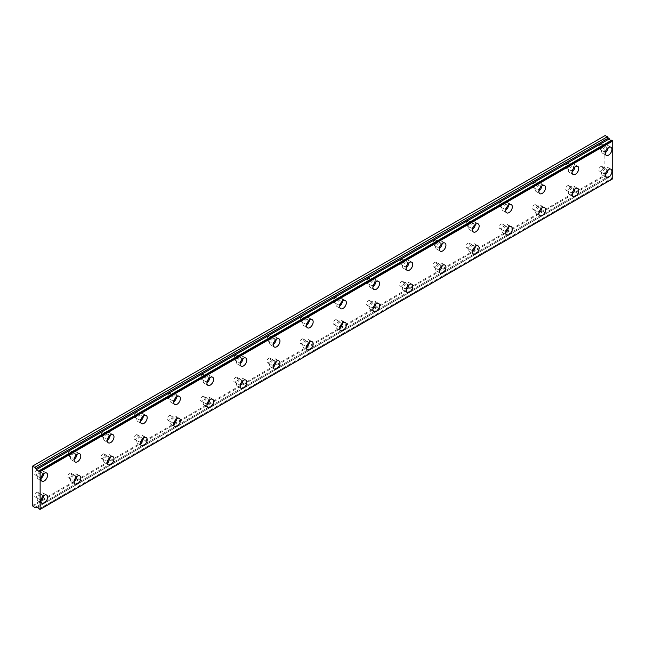 <?xml version="1.0" encoding="UTF-8"?>
<svg xmlns="http://www.w3.org/2000/svg" width="645" height="645" viewBox="0 0 645 645"><rect width="100%" height="100%" fill="white"/><g stroke="black" fill="none" stroke-linecap="round" stroke-linejoin="round"><path stroke-width="0.48" stroke-dasharray="3.23 2.42" d="M604.865 169.014A2.644 1.524 -60 0 1 606.187 168.885A2.644 1.524 -60 0 1 606.59 170.998A2.644 1.524 -60 0 1 604.865 173.328A2.644 1.524 -60 0 1 603.543 173.457A2.644 1.524 -60 0 1 603.139 171.336A2.644 1.524 -60 0 1 604.865 169.014M600.721 166.62A2.644 1.524 -60 0 1 602.035 166.483A2.644 1.524 -60 0 1 602.438 168.603A2.644 1.524 -60 0 1 600.721 170.925A2.644 1.524 -60 0 1 599.399 171.062A2.644 1.524 -60 0 1 598.995 168.942A2.644 1.524 -60 0 1 600.721 166.62M571.672 188.179A2.644 1.524 -60 0 1 572.994 188.05A2.644 1.524 -60 0 1 573.397 190.162A2.644 1.524 -60 0 1 571.672 192.492A2.644 1.524 -60 0 1 570.349 192.621A2.644 1.524 -60 0 1 569.946 190.501A2.644 1.524 -60 0 1 571.672 188.179M567.519 185.784A2.644 1.524 -60 0 1 568.842 185.647A2.644 1.524 -60 0 1 569.245 187.768A2.644 1.524 -60 0 1 567.519 190.098A2.644 1.524 -60 0 1 566.205 190.227A2.644 1.524 -60 0 1 565.794 188.106A2.644 1.524 -60 0 1 567.519 185.784M40.546 472.777A2.644 1.524 -60 0 1 41.869 472.648A2.644 1.524 -60 0 1 42.272 474.76A2.644 1.524 -60 0 1 40.546 477.09A2.644 1.524 -60 0 1 39.232 477.219A2.644 1.524 -60 0 1 38.821 475.107A2.644 1.524 -60 0 1 40.546 472.777M36.402 470.382A2.644 1.524 -60 0 1 37.716 470.253A2.644 1.524 -60 0 1 38.128 472.366A2.644 1.524 -60 0 1 36.402 474.696A2.644 1.524 -60 0 1 35.08 474.825A2.644 1.524 -60 0 1 34.677 472.712A2.644 1.524 -60 0 1 36.402 470.382M73.748 453.612A2.644 1.524 -60 0 1 75.062 453.483A2.644 1.524 -60 0 1 75.465 455.596A2.644 1.524 -60 0 1 73.748 457.926A2.644 1.524 -60 0 1 72.425 458.055A2.644 1.524 -60 0 1 72.022 455.942A2.644 1.524 -60 0 1 73.748 453.612M69.596 451.218A2.644 1.524 -60 0 1 70.918 451.089A2.644 1.524 -60 0 1 71.321 453.201A2.644 1.524 -60 0 1 69.596 455.531A2.644 1.524 -60 0 1 68.273 455.66A2.644 1.524 -60 0 1 67.87 453.548A2.644 1.524 -60 0 1 69.596 451.218M106.941 434.448A2.644 1.524 -60 0 1 108.263 434.319A2.644 1.524 -60 0 1 108.666 436.431A2.644 1.524 -60 0 1 106.941 438.761A2.644 1.524 -60 0 1 105.619 438.89A2.644 1.524 -60 0 1 105.216 436.778A2.644 1.524 -60 0 1 106.941 434.448M102.789 432.053A2.644 1.524 -60 0 1 104.111 431.924A2.644 1.524 -60 0 1 104.514 434.037A2.644 1.524 -60 0 1 102.789 436.367A2.644 1.524 -60 0 1 101.467 436.496A2.644 1.524 -60 0 1 101.063 434.375A2.644 1.524 -60 0 1 102.789 432.053M140.134 415.283A2.644 1.524 -60 0 1 141.457 415.154A2.644 1.524 -60 0 1 141.86 417.267A2.644 1.524 -60 0 1 140.134 419.597A2.644 1.524 -60 0 1 138.812 419.726A2.644 1.524 -60 0 1 138.409 417.613A2.644 1.524 -60 0 1 140.134 415.283M135.982 412.889A2.644 1.524 -60 0 1 137.304 412.76A2.644 1.524 -60 0 1 137.708 414.872A2.644 1.524 -60 0 1 135.982 417.202A2.644 1.524 -60 0 1 134.668 417.331A2.644 1.524 -60 0 1 134.257 415.211A2.644 1.524 -60 0 1 135.982 412.889M173.328 396.119A2.644 1.524 -60 0 1 174.65 395.99A2.644 1.524 -60 0 1 175.053 398.102A2.644 1.524 -60 0 1 173.328 400.432A2.644 1.524 -60 0 1 172.005 400.561A2.644 1.524 -60 0 1 171.602 398.441A2.644 1.524 -60 0 1 173.328 396.119M169.184 393.724A2.644 1.524 -60 0 1 170.498 393.595A2.644 1.524 -60 0 1 170.909 395.708A2.644 1.524 -60 0 1 169.184 398.038A2.644 1.524 -60 0 1 167.861 398.167A2.644 1.524 -60 0 1 167.458 396.046A2.644 1.524 -60 0 1 169.184 393.724M206.521 376.954A2.644 1.524 -60 0 1 207.843 376.825A2.644 1.524 -60 0 1 208.246 378.938A2.644 1.524 -60 0 1 206.521 381.268A2.644 1.524 -60 0 1 205.207 381.397A2.644 1.524 -60 0 1 204.796 379.276A2.644 1.524 -60 0 1 206.521 376.954M202.377 374.56A2.644 1.524 -60 0 1 203.699 374.423A2.644 1.524 -60 0 1 204.102 376.543A2.644 1.524 -60 0 1 202.377 378.873A2.644 1.524 -60 0 1 201.055 379.002A2.644 1.524 -60 0 1 200.651 376.882A2.644 1.524 -60 0 1 202.377 374.56M239.722 357.79A2.644 1.524 -60 0 1 241.036 357.661A2.644 1.524 -60 0 1 241.448 359.773A2.644 1.524 -60 0 1 239.722 362.103A2.644 1.524 -60 0 1 238.4 362.232A2.644 1.524 -60 0 1 237.997 360.112A2.644 1.524 -60 0 1 239.722 357.79M235.57 355.395A2.644 1.524 -60 0 1 236.892 355.258A2.644 1.524 -60 0 1 237.296 357.378A2.644 1.524 -60 0 1 235.57 359.7A2.644 1.524 -60 0 1 234.248 359.837A2.644 1.524 -60 0 1 233.845 357.717A2.644 1.524 -60 0 1 235.57 355.395M272.916 338.625A2.644 1.524 -60 0 1 274.238 338.488A2.644 1.524 -60 0 1 274.641 340.608A2.644 1.524 -60 0 1 272.916 342.938A2.644 1.524 -60 0 1 271.593 343.067A2.644 1.524 -60 0 1 271.19 340.947A2.644 1.524 -60 0 1 272.916 338.625M268.763 336.23A2.644 1.524 -60 0 1 270.086 336.093A2.644 1.524 -60 0 1 270.489 338.214A2.644 1.524 -60 0 1 268.763 340.536A2.644 1.524 -60 0 1 267.441 340.673A2.644 1.524 -60 0 1 267.038 338.552A2.644 1.524 -60 0 1 268.763 336.23M306.109 319.46A2.644 1.524 -60 0 1 307.431 319.323A2.644 1.524 -60 0 1 307.834 321.444A2.644 1.524 -60 0 1 306.109 323.766A2.644 1.524 -60 0 1 304.787 323.903A2.644 1.524 -60 0 1 304.384 321.782A2.644 1.524 -60 0 1 306.109 319.46M301.957 317.058A2.644 1.524 -60 0 1 303.279 316.929A2.644 1.524 -60 0 1 303.682 319.049A2.644 1.524 -60 0 1 301.957 321.371A2.644 1.524 -60 0 1 300.643 321.508A2.644 1.524 -60 0 1 300.239 319.388A2.644 1.524 -60 0 1 301.957 317.058M339.302 300.296A2.644 1.524 -60 0 1 340.625 300.159A2.644 1.524 -60 0 1 341.028 302.279A2.644 1.524 -60 0 1 339.302 304.601A2.644 1.524 -60 0 1 337.988 304.738A2.644 1.524 -60 0 1 337.577 302.618A2.644 1.524 -60 0 1 339.302 300.296M335.158 297.893A2.644 1.524 -60 0 1 336.472 297.764A2.644 1.524 -60 0 1 336.883 299.885A2.644 1.524 -60 0 1 335.158 302.207A2.644 1.524 -60 0 1 333.836 302.336A2.644 1.524 -60 0 1 333.433 300.223A2.644 1.524 -60 0 1 335.158 297.893M372.504 281.131A2.644 1.524 -60 0 1 373.818 280.994A2.644 1.524 -60 0 1 374.229 283.115A2.644 1.524 -60 0 1 372.504 285.437A2.644 1.524 -60 0 1 371.181 285.574A2.644 1.524 -60 0 1 370.778 283.453A2.644 1.524 -60 0 1 372.504 281.131M368.351 278.729A2.644 1.524 -60 0 1 369.674 278.6A2.644 1.524 -60 0 1 370.077 280.72A2.644 1.524 -60 0 1 368.351 283.042A2.644 1.524 -60 0 1 367.029 283.171A2.644 1.524 -60 0 1 366.626 281.059A2.644 1.524 -60 0 1 368.351 278.729M405.697 261.959A2.644 1.524 -60 0 1 407.019 261.83A2.644 1.524 -60 0 1 407.422 263.95A2.644 1.524 -60 0 1 405.697 266.272A2.644 1.524 -60 0 1 404.375 266.409A2.644 1.524 -60 0 1 403.972 264.289A2.644 1.524 -60 0 1 405.697 261.959M401.545 259.564A2.644 1.524 -60 0 1 402.867 259.435A2.644 1.524 -60 0 1 403.27 261.556A2.644 1.524 -60 0 1 401.545 263.878A2.644 1.524 -60 0 1 400.222 264.007A2.644 1.524 -60 0 1 399.819 261.894A2.644 1.524 -60 0 1 401.545 259.564M438.89 242.794A2.644 1.524 -60 0 1 440.213 242.665A2.644 1.524 -60 0 1 440.616 244.786A2.644 1.524 -60 0 1 438.89 247.108A2.644 1.524 -60 0 1 437.568 247.237A2.644 1.524 -60 0 1 437.165 245.124A2.644 1.524 -60 0 1 438.89 242.794M434.738 240.4A2.644 1.524 -60 0 1 436.06 240.271A2.644 1.524 -60 0 1 436.463 242.383A2.644 1.524 -60 0 1 434.738 244.713A2.644 1.524 -60 0 1 433.424 244.842A2.644 1.524 -60 0 1 433.013 242.73A2.644 1.524 -60 0 1 434.738 240.4M472.084 223.63A2.644 1.524 -60 0 1 473.406 223.501A2.644 1.524 -60 0 1 473.809 225.621A2.644 1.524 -60 0 1 472.084 227.943A2.644 1.524 -60 0 1 470.761 228.072A2.644 1.524 -60 0 1 470.358 225.96A2.644 1.524 -60 0 1 472.084 223.63M467.939 221.235A2.644 1.524 -60 0 1 469.254 221.106A2.644 1.524 -60 0 1 469.665 223.218A2.644 1.524 -60 0 1 467.939 225.548A2.644 1.524 -60 0 1 466.617 225.677A2.644 1.524 -60 0 1 466.214 223.565A2.644 1.524 -60 0 1 467.939 221.235M505.277 204.465A2.644 1.524 -60 0 1 506.599 204.336A2.644 1.524 -60 0 1 507.002 206.448A2.644 1.524 -60 0 1 505.277 208.778A2.644 1.524 -60 0 1 503.963 208.907A2.644 1.524 -60 0 1 503.56 206.795A2.644 1.524 -60 0 1 505.277 204.465M501.133 202.07A2.644 1.524 -60 0 1 502.455 201.941A2.644 1.524 -60 0 1 502.858 204.054A2.644 1.524 -60 0 1 501.133 206.384A2.644 1.524 -60 0 1 499.81 206.513A2.644 1.524 -60 0 1 499.407 204.401A2.644 1.524 -60 0 1 501.133 202.07M538.478 185.3A2.644 1.524 -60 0 1 539.792 185.171A2.644 1.524 -60 0 1 540.204 187.284A2.644 1.524 -60 0 1 538.478 189.614A2.644 1.524 -60 0 1 537.156 189.743A2.644 1.524 -60 0 1 536.753 187.631A2.644 1.524 -60 0 1 538.478 185.3M534.326 182.906A2.644 1.524 -60 0 1 535.648 182.777A2.644 1.524 -60 0 1 536.051 184.889A2.644 1.524 -60 0 1 534.326 187.219A2.644 1.524 -60 0 1 533.004 187.348A2.644 1.524 -60 0 1 532.601 185.236A2.644 1.524 -60 0 1 534.326 182.906M571.672 166.136A2.644 1.524 -60 0 1 572.994 166.007A2.644 1.524 -60 0 1 573.397 168.119A2.644 1.524 -60 0 1 571.672 170.449A2.644 1.524 -60 0 1 570.349 170.578A2.644 1.524 -60 0 1 569.946 168.466A2.644 1.524 -60 0 1 571.672 166.136M567.519 163.741A2.644 1.524 -60 0 1 568.842 163.612A2.644 1.524 -60 0 1 569.245 165.725A2.644 1.524 -60 0 1 567.519 168.055A2.644 1.524 -60 0 1 566.205 168.184A2.644 1.524 -60 0 1 565.794 166.071A2.644 1.524 -60 0 1 567.519 163.741M604.865 146.971A2.644 1.524 -60 0 1 606.187 146.842A2.644 1.524 -60 0 1 606.59 148.955A2.644 1.524 -60 0 1 604.865 151.285A2.644 1.524 -60 0 1 603.543 151.414A2.644 1.524 -60 0 1 603.139 149.301A2.644 1.524 -60 0 1 604.865 146.971M600.721 144.577A2.644 1.524 -60 0 1 602.035 144.448A2.644 1.524 -60 0 1 602.438 146.56A2.644 1.524 -60 0 1 600.721 148.89A2.644 1.524 -60 0 1 599.399 149.019A2.644 1.524 -60 0 1 598.995 146.907A2.644 1.524 -60 0 1 600.721 144.577M40.546 494.82A2.644 1.524 -60 0 1 41.869 494.691A2.644 1.524 -60 0 1 42.272 496.803A2.644 1.524 -60 0 1 40.546 499.133A2.644 1.524 -60 0 1 39.232 499.262A2.644 1.524 -60 0 1 38.821 497.142A2.644 1.524 -60 0 1 40.546 494.82M36.402 492.425A2.644 1.524 -60 0 1 37.716 492.288A2.644 1.524 -60 0 1 38.128 494.409A2.644 1.524 -60 0 1 36.402 496.731A2.644 1.524 -60 0 1 35.08 496.868A2.644 1.524 -60 0 1 34.677 494.747A2.644 1.524 -60 0 1 36.402 492.425M73.748 475.655A2.644 1.524 -60 0 1 75.062 475.518A2.644 1.524 -60 0 1 75.465 477.639A2.644 1.524 -60 0 1 73.748 479.969A2.644 1.524 -60 0 1 72.425 480.098A2.644 1.524 -60 0 1 72.022 477.977A2.644 1.524 -60 0 1 73.748 475.655M69.596 473.261A2.644 1.524 -60 0 1 70.918 473.124A2.644 1.524 -60 0 1 71.321 475.244A2.644 1.524 -60 0 1 69.596 477.566A2.644 1.524 -60 0 1 68.273 477.703A2.644 1.524 -60 0 1 67.87 475.583A2.644 1.524 -60 0 1 69.596 473.261M106.941 456.491A2.644 1.524 -60 0 1 108.263 456.354A2.644 1.524 -60 0 1 108.666 458.474A2.644 1.524 -60 0 1 106.941 460.796A2.644 1.524 -60 0 1 105.619 460.933A2.644 1.524 -60 0 1 105.216 458.813A2.644 1.524 -60 0 1 106.941 456.491M102.789 454.088A2.644 1.524 -60 0 1 104.111 453.959A2.644 1.524 -60 0 1 104.514 456.079A2.644 1.524 -60 0 1 102.789 458.401A2.644 1.524 -60 0 1 101.467 458.539A2.644 1.524 -60 0 1 101.063 456.418A2.644 1.524 -60 0 1 102.789 454.088M140.134 437.326A2.644 1.524 -60 0 1 141.457 437.189A2.644 1.524 -60 0 1 141.86 439.31A2.644 1.524 -60 0 1 140.134 441.632A2.644 1.524 -60 0 1 138.812 441.769A2.644 1.524 -60 0 1 138.409 439.648A2.644 1.524 -60 0 1 140.134 437.326M135.982 434.924A2.644 1.524 -60 0 1 137.304 434.794A2.644 1.524 -60 0 1 137.708 436.915A2.644 1.524 -60 0 1 135.982 439.237A2.644 1.524 -60 0 1 134.668 439.374A2.644 1.524 -60 0 1 134.257 437.254A2.644 1.524 -60 0 1 135.982 434.924M173.328 418.162A2.644 1.524 -60 0 1 174.65 418.025A2.644 1.524 -60 0 1 175.053 420.145A2.644 1.524 -60 0 1 173.328 422.467A2.644 1.524 -60 0 1 172.005 422.604A2.644 1.524 -60 0 1 171.602 420.484A2.644 1.524 -60 0 1 173.328 418.162M169.184 415.759A2.644 1.524 -60 0 1 170.498 415.63A2.644 1.524 -60 0 1 170.909 417.75A2.644 1.524 -60 0 1 169.184 420.072A2.644 1.524 -60 0 1 167.861 420.201A2.644 1.524 -60 0 1 167.458 418.089A2.644 1.524 -60 0 1 169.184 415.759M206.521 398.989A2.644 1.524 -60 0 1 207.843 398.86A2.644 1.524 -60 0 1 208.246 400.98A2.644 1.524 -60 0 1 206.521 403.302A2.644 1.524 -60 0 1 205.207 403.439A2.644 1.524 -60 0 1 204.796 401.319A2.644 1.524 -60 0 1 206.521 398.989M202.377 396.594A2.644 1.524 -60 0 1 203.699 396.465A2.644 1.524 -60 0 1 204.102 398.586A2.644 1.524 -60 0 1 202.377 400.908A2.644 1.524 -60 0 1 201.055 401.037A2.644 1.524 -60 0 1 200.651 398.924A2.644 1.524 -60 0 1 202.377 396.594M239.722 379.824A2.644 1.524 -60 0 1 241.036 379.695A2.644 1.524 -60 0 1 241.448 381.816A2.644 1.524 -60 0 1 239.722 384.138A2.644 1.524 -60 0 1 238.4 384.267A2.644 1.524 -60 0 1 237.997 382.154A2.644 1.524 -60 0 1 239.722 379.824M235.57 377.43A2.644 1.524 -60 0 1 236.892 377.301A2.644 1.524 -60 0 1 237.296 379.413A2.644 1.524 -60 0 1 235.57 381.743A2.644 1.524 -60 0 1 234.248 381.872A2.644 1.524 -60 0 1 233.845 379.76A2.644 1.524 -60 0 1 235.57 377.43M272.916 360.66A2.644 1.524 -60 0 1 274.238 360.531A2.644 1.524 -60 0 1 274.641 362.651A2.644 1.524 -60 0 1 272.916 364.973A2.644 1.524 -60 0 1 271.593 365.102A2.644 1.524 -60 0 1 271.19 362.99A2.644 1.524 -60 0 1 272.916 360.66M268.763 358.265A2.644 1.524 -60 0 1 270.086 358.136A2.644 1.524 -60 0 1 270.489 360.249A2.644 1.524 -60 0 1 268.763 362.579A2.644 1.524 -60 0 1 267.441 362.708A2.644 1.524 -60 0 1 267.038 360.595A2.644 1.524 -60 0 1 268.763 358.265M306.109 341.495A2.644 1.524 -60 0 1 307.431 341.366A2.644 1.524 -60 0 1 307.834 343.487A2.644 1.524 -60 0 1 306.109 345.809A2.644 1.524 -60 0 1 304.787 345.938A2.644 1.524 -60 0 1 304.384 343.825A2.644 1.524 -60 0 1 306.109 341.495M301.957 339.101A2.644 1.524 -60 0 1 303.279 338.972A2.644 1.524 -60 0 1 303.682 341.084A2.644 1.524 -60 0 1 301.957 343.414A2.644 1.524 -60 0 1 300.643 343.543A2.644 1.524 -60 0 1 300.239 341.431A2.644 1.524 -60 0 1 301.957 339.101M339.302 322.331A2.644 1.524 -60 0 1 340.625 322.202A2.644 1.524 -60 0 1 341.028 324.314A2.644 1.524 -60 0 1 339.302 326.644A2.644 1.524 -60 0 1 337.988 326.773A2.644 1.524 -60 0 1 337.577 324.661A2.644 1.524 -60 0 1 339.302 322.331M335.158 319.936A2.644 1.524 -60 0 1 336.472 319.807A2.644 1.524 -60 0 1 336.883 321.919A2.644 1.524 -60 0 1 335.158 324.25A2.644 1.524 -60 0 1 333.836 324.379A2.644 1.524 -60 0 1 333.433 322.266A2.644 1.524 -60 0 1 335.158 319.936M372.504 303.166A2.644 1.524 -60 0 1 373.818 303.037A2.644 1.524 -60 0 1 374.229 305.15A2.644 1.524 -60 0 1 372.504 307.48A2.644 1.524 -60 0 1 371.181 307.609A2.644 1.524 -60 0 1 370.778 305.496A2.644 1.524 -60 0 1 372.504 303.166M368.351 300.772A2.644 1.524 -60 0 1 369.674 300.643A2.644 1.524 -60 0 1 370.077 302.755A2.644 1.524 -60 0 1 368.351 305.085A2.644 1.524 -60 0 1 367.029 305.214A2.644 1.524 -60 0 1 366.626 303.102A2.644 1.524 -60 0 1 368.351 300.772M405.697 284.002A2.644 1.524 -60 0 1 407.019 283.873A2.644 1.524 -60 0 1 407.422 285.985A2.644 1.524 -60 0 1 405.697 288.315A2.644 1.524 -60 0 1 404.375 288.444A2.644 1.524 -60 0 1 403.972 286.332A2.644 1.524 -60 0 1 405.697 284.002M401.545 281.607A2.644 1.524 -60 0 1 402.867 281.478A2.644 1.524 -60 0 1 403.27 283.59A2.644 1.524 -60 0 1 401.545 285.92A2.644 1.524 -60 0 1 400.222 286.049A2.644 1.524 -60 0 1 399.819 283.937A2.644 1.524 -60 0 1 401.545 281.607M438.89 264.837A2.644 1.524 -60 0 1 440.213 264.708A2.644 1.524 -60 0 1 440.616 266.82A2.644 1.524 -60 0 1 438.89 269.15A2.644 1.524 -60 0 1 437.568 269.279A2.644 1.524 -60 0 1 437.165 267.167A2.644 1.524 -60 0 1 438.89 264.837M434.738 262.442A2.644 1.524 -60 0 1 436.06 262.313A2.644 1.524 -60 0 1 436.463 264.426A2.644 1.524 -60 0 1 434.738 266.756A2.644 1.524 -60 0 1 433.424 266.885A2.644 1.524 -60 0 1 433.013 264.772A2.644 1.524 -60 0 1 434.738 262.442M472.084 245.672A2.644 1.524 -60 0 1 473.406 245.543A2.644 1.524 -60 0 1 473.809 247.656A2.644 1.524 -60 0 1 472.084 249.986A2.644 1.524 -60 0 1 470.761 250.115A2.644 1.524 -60 0 1 470.358 248.003A2.644 1.524 -60 0 1 472.084 245.672M467.939 243.278A2.644 1.524 -60 0 1 469.254 243.149A2.644 1.524 -60 0 1 469.665 245.261A2.644 1.524 -60 0 1 467.939 247.591A2.644 1.524 -60 0 1 466.617 247.72A2.644 1.524 -60 0 1 466.214 245.6A2.644 1.524 -60 0 1 467.939 243.278M505.277 226.508A2.644 1.524 -60 0 1 506.599 226.379A2.644 1.524 -60 0 1 507.002 228.491A2.644 1.524 -60 0 1 505.277 230.821A2.644 1.524 -60 0 1 503.963 230.95A2.644 1.524 -60 0 1 503.56 228.838A2.644 1.524 -60 0 1 505.277 226.508M501.133 224.113A2.644 1.524 -60 0 1 502.455 223.984A2.644 1.524 -60 0 1 502.858 226.097A2.644 1.524 -60 0 1 501.133 228.427A2.644 1.524 -60 0 1 499.81 228.556A2.644 1.524 -60 0 1 499.407 226.435A2.644 1.524 -60 0 1 501.133 224.113M538.478 207.343A2.644 1.524 -60 0 1 539.792 207.214A2.644 1.524 -60 0 1 540.204 209.327A2.644 1.524 -60 0 1 538.478 211.657A2.644 1.524 -60 0 1 537.156 211.786A2.644 1.524 -60 0 1 536.753 209.665A2.644 1.524 -60 0 1 538.478 207.343M534.326 204.949A2.644 1.524 -60 0 1 535.648 204.82A2.644 1.524 -60 0 1 536.051 206.932A2.644 1.524 -60 0 1 534.326 209.262A2.644 1.524 -60 0 1 533.004 209.391A2.644 1.524 -60 0 1 532.601 207.271A2.644 1.524 -60 0 1 534.326 204.949M611.67 140.191A1.879 1.08 60 0 1 611.452 140.408A1.879 1.08 60 0 1 611.138 140.489M32.25 505.599L604.865 175.005A4.692 2.709 120 0 0 605.308 174.706M608.154 169.78A4.692 2.709 120 0 0 607.211 167.103A4.692 2.709 120 0 0 604.865 167.337A4.692 2.709 120 0 0 601.801 171.473A4.692 2.709 120 0 0 602.519 175.23A4.692 2.709 120 0 0 604.865 175.005L604.865 135.716L32.25 466.311M574.961 188.945A4.692 2.709 120 0 0 574.018 186.268A4.692 2.709 120 0 0 571.672 186.502A4.692 2.709 120 0 0 568.608 190.638A4.692 2.709 120 0 0 569.325 194.395A4.692 2.709 120 0 0 571.672 194.169A4.692 2.709 120 0 0 572.115 193.871M43.836 473.551A4.692 2.709 120 0 0 42.893 470.866A4.692 2.709 120 0 0 40.546 471.1A4.692 2.709 120 0 0 37.483 475.236A4.692 2.709 120 0 0 38.2 479.001A4.692 2.709 120 0 0 40.546 478.767A4.692 2.709 120 0 0 40.99 478.477M77.037 454.386A4.692 2.709 120 0 0 76.094 451.702A4.692 2.709 120 0 0 73.748 451.935A4.692 2.709 120 0 0 70.676 456.071A4.692 2.709 120 0 0 71.393 459.837A4.692 2.709 120 0 0 73.748 459.603A4.692 2.709 120 0 0 74.191 459.313M110.231 435.222A4.692 2.709 120 0 0 109.287 432.537A4.692 2.709 120 0 0 106.941 432.771A4.692 2.709 120 0 0 103.869 436.907A4.692 2.709 120 0 0 104.595 440.672A4.692 2.709 120 0 0 106.941 440.438A4.692 2.709 120 0 0 107.384 440.148M143.424 416.049A4.692 2.709 120 0 0 142.481 413.372A4.692 2.709 120 0 0 140.134 413.606A4.692 2.709 120 0 0 137.071 417.742A4.692 2.709 120 0 0 137.788 421.507A4.692 2.709 120 0 0 140.134 421.274A4.692 2.709 120 0 0 140.578 420.983M176.617 396.885A4.692 2.709 120 0 0 175.674 394.208A4.692 2.709 120 0 0 173.328 394.442A4.692 2.709 120 0 0 170.264 398.578A4.692 2.709 120 0 0 170.981 402.343A4.692 2.709 120 0 0 173.328 402.109A4.692 2.709 120 0 0 173.771 401.819M209.81 377.72A4.692 2.709 120 0 0 208.875 375.043A4.692 2.709 120 0 0 206.521 375.277A4.692 2.709 120 0 0 203.457 379.413A4.692 2.709 120 0 0 204.175 383.17A4.692 2.709 120 0 0 206.521 382.945A4.692 2.709 120 0 0 206.972 382.646M243.012 358.556A4.692 2.709 120 0 0 242.069 355.879A4.692 2.709 120 0 0 239.722 356.113A4.692 2.709 120 0 0 236.65 360.249A4.692 2.709 120 0 0 237.376 364.006A4.692 2.709 120 0 0 239.722 363.78A4.692 2.709 120 0 0 240.166 363.482M276.205 339.391A4.692 2.709 120 0 0 275.262 336.714A4.692 2.709 120 0 0 272.916 336.948A4.692 2.709 120 0 0 269.852 341.084A4.692 2.709 120 0 0 270.569 344.841A4.692 2.709 120 0 0 272.916 344.615A4.692 2.709 120 0 0 273.359 344.317M309.398 320.226A4.692 2.709 120 0 0 308.455 317.55A4.692 2.709 120 0 0 306.109 317.783A4.692 2.709 120 0 0 303.045 321.919A4.692 2.709 120 0 0 303.763 325.677A4.692 2.709 120 0 0 306.109 325.443A4.692 2.709 120 0 0 306.552 325.153M342.592 301.062A4.692 2.709 120 0 0 341.648 298.385A4.692 2.709 120 0 0 339.302 298.619A4.692 2.709 120 0 0 336.239 302.755A4.692 2.709 120 0 0 336.956 306.512A4.692 2.709 120 0 0 339.302 306.278A4.692 2.709 120 0 0 339.754 305.988M375.793 281.897A4.692 2.709 120 0 0 374.85 279.221A4.692 2.709 120 0 0 372.504 279.454A4.692 2.709 120 0 0 369.432 283.59A4.692 2.709 120 0 0 370.149 287.347A4.692 2.709 120 0 0 372.504 287.114A4.692 2.709 120 0 0 372.947 286.823M408.986 262.733A4.692 2.709 120 0 0 408.043 260.056A4.692 2.709 120 0 0 405.697 260.282A4.692 2.709 120 0 0 402.625 264.426A4.692 2.709 120 0 0 403.351 268.183A4.692 2.709 120 0 0 405.697 267.949A4.692 2.709 120 0 0 406.14 267.659M442.18 243.568A4.692 2.709 120 0 0 441.236 240.891A4.692 2.709 120 0 0 438.89 241.117A4.692 2.709 120 0 0 435.826 245.253A4.692 2.709 120 0 0 436.544 249.018A4.692 2.709 120 0 0 438.89 248.785A4.692 2.709 120 0 0 439.334 248.494M475.373 224.404A4.692 2.709 120 0 0 474.43 221.719A4.692 2.709 120 0 0 472.084 221.953A4.692 2.709 120 0 0 469.02 226.089A4.692 2.709 120 0 0 469.737 229.854A4.692 2.709 120 0 0 472.084 229.62A4.692 2.709 120 0 0 472.527 229.33M508.566 205.239A4.692 2.709 120 0 0 507.631 202.554A4.692 2.709 120 0 0 505.277 202.788A4.692 2.709 120 0 0 502.213 206.924A4.692 2.709 120 0 0 502.931 210.689A4.692 2.709 120 0 0 505.277 210.455A4.692 2.709 120 0 0 505.728 210.165M541.768 186.074A4.692 2.709 120 0 0 540.824 183.39A4.692 2.709 120 0 0 538.478 183.623A4.692 2.709 120 0 0 535.406 187.76A4.692 2.709 120 0 0 536.132 191.525A4.692 2.709 120 0 0 538.478 191.291A4.692 2.709 120 0 0 538.922 191.001M574.961 166.91A4.692 2.709 120 0 0 574.018 164.225A4.692 2.709 120 0 0 571.672 164.459A4.692 2.709 120 0 0 568.608 168.595A4.692 2.709 120 0 0 569.325 172.36A4.692 2.709 120 0 0 571.672 172.126A4.692 2.709 120 0 0 572.115 171.836M608.154 147.745A4.692 2.709 120 0 0 607.211 145.06A4.692 2.709 120 0 0 604.865 145.294A4.692 2.709 120 0 0 601.801 149.43A4.692 2.709 120 0 0 602.519 153.196A4.692 2.709 120 0 0 604.865 152.962A4.692 2.709 120 0 0 605.308 152.672M43.836 495.586A4.692 2.709 120 0 0 42.893 492.909A4.692 2.709 120 0 0 40.546 493.143A4.692 2.709 120 0 0 37.483 497.279A4.692 2.709 120 0 0 38.2 501.036A4.692 2.709 120 0 0 40.546 500.81A4.692 2.709 120 0 0 40.99 500.512M77.037 476.421A4.692 2.709 120 0 0 76.094 473.744A4.692 2.709 120 0 0 73.748 473.978A4.692 2.709 120 0 0 70.676 478.114A4.692 2.709 120 0 0 71.393 481.871A4.692 2.709 120 0 0 73.748 481.646A4.692 2.709 120 0 0 74.191 481.347M110.231 457.257A4.692 2.709 120 0 0 109.287 454.58A4.692 2.709 120 0 0 106.941 454.814A4.692 2.709 120 0 0 103.869 458.95A4.692 2.709 120 0 0 104.595 462.707A4.692 2.709 120 0 0 106.941 462.473A4.692 2.709 120 0 0 107.384 462.183M143.424 438.092A4.692 2.709 120 0 0 142.481 435.415A4.692 2.709 120 0 0 140.134 435.649A4.692 2.709 120 0 0 137.071 439.785A4.692 2.709 120 0 0 137.788 443.542A4.692 2.709 120 0 0 140.134 443.309A4.692 2.709 120 0 0 140.578 443.018M176.617 418.928A4.692 2.709 120 0 0 175.674 416.251A4.692 2.709 120 0 0 173.328 416.485A4.692 2.709 120 0 0 170.264 420.621A4.692 2.709 120 0 0 170.981 424.378A4.692 2.709 120 0 0 173.328 424.144A4.692 2.709 120 0 0 173.771 423.854M209.81 399.763A4.692 2.709 120 0 0 208.875 397.086A4.692 2.709 120 0 0 206.521 397.312A4.692 2.709 120 0 0 203.457 401.456A4.692 2.709 120 0 0 204.175 405.213A4.692 2.709 120 0 0 206.521 404.979A4.692 2.709 120 0 0 206.972 404.689M243.012 380.598A4.692 2.709 120 0 0 242.069 377.922A4.692 2.709 120 0 0 239.722 378.147A4.692 2.709 120 0 0 236.65 382.283A4.692 2.709 120 0 0 237.376 386.049A4.692 2.709 120 0 0 239.722 385.815A4.692 2.709 120 0 0 240.166 385.525M276.205 361.434A4.692 2.709 120 0 0 275.262 358.757A4.692 2.709 120 0 0 272.916 358.983A4.692 2.709 120 0 0 269.852 363.119A4.692 2.709 120 0 0 270.569 366.884A4.692 2.709 120 0 0 272.916 366.65A4.692 2.709 120 0 0 273.359 366.36M309.398 342.269A4.692 2.709 120 0 0 308.455 339.584A4.692 2.709 120 0 0 306.109 339.818A4.692 2.709 120 0 0 303.045 343.954A4.692 2.709 120 0 0 303.763 347.719A4.692 2.709 120 0 0 306.109 347.486A4.692 2.709 120 0 0 306.552 347.195M342.592 323.105A4.692 2.709 120 0 0 341.648 320.42A4.692 2.709 120 0 0 339.302 320.654A4.692 2.709 120 0 0 336.239 324.79A4.692 2.709 120 0 0 336.956 328.555A4.692 2.709 120 0 0 339.302 328.321A4.692 2.709 120 0 0 339.754 328.031M375.793 303.94A4.692 2.709 120 0 0 374.85 301.255A4.692 2.709 120 0 0 372.504 301.489A4.692 2.709 120 0 0 369.432 305.625A4.692 2.709 120 0 0 370.149 309.39A4.692 2.709 120 0 0 372.504 309.157A4.692 2.709 120 0 0 372.947 308.866M408.986 284.776A4.692 2.709 120 0 0 408.043 282.091A4.692 2.709 120 0 0 405.697 282.325A4.692 2.709 120 0 0 402.625 286.461A4.692 2.709 120 0 0 403.351 290.226A4.692 2.709 120 0 0 405.697 289.992A4.692 2.709 120 0 0 406.14 289.702M442.18 265.611A4.692 2.709 120 0 0 441.236 262.926A4.692 2.709 120 0 0 438.89 263.16A4.692 2.709 120 0 0 435.826 267.296A4.692 2.709 120 0 0 436.544 271.061A4.692 2.709 120 0 0 438.89 270.827A4.692 2.709 120 0 0 439.334 270.537M475.373 246.446A4.692 2.709 120 0 0 474.43 243.762A4.692 2.709 120 0 0 472.084 243.995A4.692 2.709 120 0 0 469.02 248.131A4.692 2.709 120 0 0 469.737 251.897A4.692 2.709 120 0 0 472.084 251.663A4.692 2.709 120 0 0 472.527 251.373M508.566 227.274A4.692 2.709 120 0 0 507.631 224.597A4.692 2.709 120 0 0 505.277 224.831A4.692 2.709 120 0 0 502.213 228.967A4.692 2.709 120 0 0 502.931 232.732A4.692 2.709 120 0 0 505.277 232.498A4.692 2.709 120 0 0 505.728 232.208M541.768 208.109A4.692 2.709 120 0 0 540.824 205.433A4.692 2.709 120 0 0 538.478 205.666A4.692 2.709 120 0 0 535.406 209.802A4.692 2.709 120 0 0 536.132 213.568A4.692 2.709 120 0 0 538.478 213.334A4.692 2.709 120 0 0 538.922 213.044M612.75 178.786L611.783 178.512L39.16 509.107M36.62 507.647L609.348 177.036A1.879 1.08 60 0 1 609.573 176.827A1.879 1.08 60 0 1 611.67 178.375L611.783 178.512M609.243 177.044L608.267 176.488L607.437 176.964L604.865 175.005M605.284 135.474L604.865 135.716M32.661 506.317L605.284 175.722M34.822 507.567L607.437 176.964M612.5 178.931L39.885 509.526M35.652 507.083L608.267 176.488M609.348 177.036L37.249 507.333L609.332 177.053M39.055 508.969L611.67 178.375M602.035 166.483L606.187 168.885M568.842 185.647L572.994 188.05M37.716 470.253L41.869 472.648M70.918 451.089L75.062 453.483M104.111 431.924L108.263 434.319M137.304 412.76L141.457 415.154M170.498 393.595L174.65 395.99M203.699 374.423L207.843 376.825M236.892 355.258L241.036 357.661M270.086 336.093L274.238 338.488M303.279 316.929L307.431 319.323M336.472 297.764L340.625 300.159M369.674 278.6L373.818 280.994M402.867 259.435L407.019 261.83M436.06 240.271L440.213 242.665M469.254 221.106L473.406 223.501M502.455 201.941L506.599 204.336M535.648 182.777L539.792 185.171M568.842 163.612L572.994 166.007M602.035 144.448L606.187 146.842M37.716 492.288L41.869 494.691M70.918 473.124L75.062 475.518M104.111 453.959L108.263 456.354M137.304 434.794L141.457 437.189M170.498 415.63L174.65 418.025M203.699 396.465L207.843 398.86M236.892 377.301L241.036 379.695M270.086 358.136L274.238 360.531M303.279 338.972L307.431 341.366M336.472 319.807L340.625 322.202M369.674 300.643L373.818 303.037M402.867 281.478L407.019 283.873M436.06 262.313L440.213 264.708M469.254 243.149L473.406 245.543M502.455 223.984L506.599 226.379M535.648 204.82L539.792 207.214M611.452 140.408L38.829 471.003M607.211 167.103L610.944 169.256M574.018 186.268L577.751 188.421M42.893 470.866L46.634 473.027M76.094 451.702L79.827 453.862M109.287 432.537L113.02 434.698M142.481 413.372L146.213 415.525M175.674 394.208L179.415 396.361M208.875 375.043L212.608 377.196M242.069 355.879L245.801 358.031M275.262 336.714L278.995 338.867M308.455 317.55L312.188 319.702M341.648 298.385L345.389 300.538M374.85 279.221L378.583 281.373M408.043 260.056L411.776 262.209M441.236 240.891L444.969 243.044M474.43 221.719L478.171 223.88M507.631 202.554L511.364 204.715M540.824 183.39L544.557 185.55M574.018 164.225L577.751 166.386M607.211 145.06L610.944 147.221M42.893 492.909L46.634 495.062M76.094 473.744L79.827 475.897M109.287 454.58L113.02 456.733M142.481 435.415L146.213 437.568M175.674 416.251L179.415 418.403M208.875 397.086L212.608 399.239M242.069 377.922L245.801 380.074M275.262 358.757L278.995 360.91M308.455 339.584L312.188 341.745M341.648 320.42L345.389 322.581M374.85 301.255L378.583 303.416M408.043 282.091L411.776 284.252M441.236 262.926L444.969 265.087M474.43 243.762L478.171 245.922M507.631 224.597L511.364 226.758M540.824 205.433L544.557 207.585M599.399 171.062L603.543 173.457M566.205 190.227L570.349 192.621M35.08 474.825L39.232 477.219M68.273 455.66L72.425 458.055M101.467 436.496L105.619 438.89M134.668 417.331L138.812 419.726M167.861 398.167L172.005 400.561M201.055 379.002L205.207 381.397M234.248 359.837L238.4 362.232M267.441 340.673L271.593 343.067M300.643 321.508L304.787 323.903M333.836 302.336L337.988 304.738M367.029 283.171L371.181 285.574M400.222 264.007L404.375 266.409M433.424 244.842L437.568 247.237M466.617 225.677L470.761 228.072M499.81 206.513L503.963 208.907M533.004 187.348L537.156 189.743M566.205 168.184L570.349 170.578M599.399 149.019L603.543 151.414M35.08 496.868L39.232 499.262M68.273 477.703L72.425 480.098M101.467 458.539L105.619 460.933M134.668 439.374L138.812 441.769M167.861 420.201L172.005 422.604M201.055 401.037L205.207 403.439M234.248 381.872L238.4 384.267M267.441 362.708L271.593 365.102M300.643 343.543L304.787 345.938M333.836 324.379L337.988 326.773M367.029 305.214L371.181 307.609M400.222 286.049L404.375 288.444M433.424 266.885L437.568 269.279M466.617 247.72L470.761 250.115M499.81 228.556L503.963 230.95M533.004 209.391L537.156 211.786M609.573 176.827L36.95 507.422M602.519 175.23L606.252 177.391M569.325 194.395L573.058 196.556M38.2 479.001L41.933 481.154M71.393 459.837L75.134 461.989M104.595 440.672L108.328 442.825M137.788 421.507L141.521 423.66M170.981 402.343L174.714 404.496M204.175 383.17L207.908 385.331M237.376 364.006L241.109 366.167M270.569 344.841L274.302 347.002M303.763 325.677L307.496 327.837M336.956 306.512L340.689 308.673M370.149 287.347L373.89 289.508M403.351 268.183L407.084 270.344M436.544 249.018L440.277 251.171M469.737 229.854L473.47 232.006M502.931 210.689L506.672 212.842M536.132 191.525L539.865 193.677M569.325 172.36L573.058 174.513M602.519 153.196L606.252 155.348M38.2 501.036L41.933 503.197M71.393 481.871L75.134 484.032M104.595 462.707L108.328 464.868M137.788 443.542L141.521 445.703M170.981 424.378L174.714 426.538M204.175 405.213L207.908 407.374M237.376 386.049L241.109 388.201M270.569 366.884L274.302 369.037M303.763 347.719L307.496 349.872M336.956 328.555L340.689 330.708M370.149 309.39L373.89 311.543M403.351 290.226L407.084 292.378M436.544 271.061L440.277 273.214M469.737 251.897L473.47 254.049M502.931 232.732L506.672 234.885M536.132 213.568L539.865 215.72"/><path stroke-width="0.97" d="M36.733 507.631L37.265 507.333L36.733 507.631A1.879 1.08 60 0 1 36.95 507.422A1.879 1.08 60 0 1 39.055 508.969L40.135 509.381L40.135 471.624L39.16 470.777L611.783 140.183L39.055 470.794A1.879 1.08 60 0 1 38.829 471.003A1.879 1.08 60 0 1 37.894 470.906A1.879 1.08 60 0 1 36.733 469.447L609.348 138.852L36.733 469.447M611.138 140.489A1.879 1.08 60 0 1 610.509 140.312A1.879 1.08 60 0 1 609.348 138.852M608.598 177.157A4.692 2.709 120 0 0 611.67 173.021A4.692 2.709 120 0 0 610.944 169.256A4.692 2.709 120 0 0 608.598 169.49A4.692 2.709 120 0 0 605.534 173.626A4.692 2.709 120 0 0 606.252 177.391A4.692 2.709 120 0 0 608.598 177.157M605.308 174.706A4.692 2.709 120 0 0 608.154 169.78M575.404 196.322A4.692 2.709 120 0 0 578.476 192.186A4.692 2.709 120 0 0 577.751 188.421A4.692 2.709 120 0 0 575.404 188.654A4.692 2.709 120 0 0 572.341 192.791A4.692 2.709 120 0 0 573.058 196.556A4.692 2.709 120 0 0 575.404 196.322M572.115 193.871A4.692 2.709 120 0 0 574.961 188.945M44.279 480.92A4.692 2.709 120 0 0 47.351 476.784A4.692 2.709 120 0 0 46.634 473.027A4.692 2.709 120 0 0 44.279 473.261A4.692 2.709 120 0 0 41.215 477.397A4.692 2.709 120 0 0 41.933 481.154A4.692 2.709 120 0 0 44.279 480.92M40.99 478.477A4.692 2.709 120 0 0 43.836 473.551M77.481 461.756A4.692 2.709 120 0 0 80.544 457.619A4.692 2.709 120 0 0 79.827 453.862A4.692 2.709 120 0 0 77.481 454.088A4.692 2.709 120 0 0 74.409 458.232A4.692 2.709 120 0 0 75.134 461.989A4.692 2.709 120 0 0 77.481 461.756M74.191 459.313A4.692 2.709 120 0 0 77.037 454.386M110.674 442.591A4.692 2.709 120 0 0 113.738 438.455A4.692 2.709 120 0 0 113.02 434.698A4.692 2.709 120 0 0 110.674 434.924A4.692 2.709 120 0 0 107.61 439.06A4.692 2.709 120 0 0 108.328 442.825A4.692 2.709 120 0 0 110.674 442.591M107.384 440.148A4.692 2.709 120 0 0 110.231 435.222M143.867 423.426A4.692 2.709 120 0 0 146.939 419.29A4.692 2.709 120 0 0 146.213 415.525A4.692 2.709 120 0 0 143.867 415.759A4.692 2.709 120 0 0 140.803 419.895A4.692 2.709 120 0 0 141.521 423.66A4.692 2.709 120 0 0 143.867 423.426M140.578 420.983A4.692 2.709 120 0 0 143.424 416.049M177.061 404.262A4.692 2.709 120 0 0 180.132 400.126A4.692 2.709 120 0 0 179.415 396.361A4.692 2.709 120 0 0 177.061 396.594A4.692 2.709 120 0 0 173.997 400.73A4.692 2.709 120 0 0 174.714 404.496A4.692 2.709 120 0 0 177.061 404.262M173.771 401.819A4.692 2.709 120 0 0 176.617 396.885M210.262 385.097A4.692 2.709 120 0 0 213.326 380.961A4.692 2.709 120 0 0 212.608 377.196A4.692 2.709 120 0 0 210.262 377.43A4.692 2.709 120 0 0 207.19 381.566A4.692 2.709 120 0 0 207.908 385.331A4.692 2.709 120 0 0 210.262 385.097M206.972 382.646A4.692 2.709 120 0 0 209.81 377.72M243.455 365.933A4.692 2.709 120 0 0 246.519 361.797A4.692 2.709 120 0 0 245.801 358.031A4.692 2.709 120 0 0 243.455 358.265A4.692 2.709 120 0 0 240.383 362.401A4.692 2.709 120 0 0 241.109 366.167A4.692 2.709 120 0 0 243.455 365.933M240.166 363.482A4.692 2.709 120 0 0 243.012 358.556M276.649 346.768A4.692 2.709 120 0 0 279.712 342.632A4.692 2.709 120 0 0 278.995 338.867A4.692 2.709 120 0 0 276.649 339.101A4.692 2.709 120 0 0 273.585 343.237A4.692 2.709 120 0 0 274.302 347.002A4.692 2.709 120 0 0 276.649 346.768M273.359 344.317A4.692 2.709 120 0 0 276.205 339.391M309.842 327.604A4.692 2.709 120 0 0 312.914 323.467A4.692 2.709 120 0 0 312.188 319.702A4.692 2.709 120 0 0 309.842 319.936A4.692 2.709 120 0 0 306.778 324.072A4.692 2.709 120 0 0 307.496 327.837A4.692 2.709 120 0 0 309.842 327.604M306.552 325.153A4.692 2.709 120 0 0 309.398 320.226M343.043 308.439A4.692 2.709 120 0 0 346.107 304.303A4.692 2.709 120 0 0 345.389 300.538A4.692 2.709 120 0 0 343.043 300.772A4.692 2.709 120 0 0 339.971 304.908A4.692 2.709 120 0 0 340.689 308.673A4.692 2.709 120 0 0 343.043 308.439M339.754 305.988A4.692 2.709 120 0 0 342.592 301.062M376.237 289.274A4.692 2.709 120 0 0 379.3 285.138A4.692 2.709 120 0 0 378.583 281.373A4.692 2.709 120 0 0 376.237 281.607A4.692 2.709 120 0 0 373.165 285.743A4.692 2.709 120 0 0 373.89 289.508A4.692 2.709 120 0 0 376.237 289.274M372.947 286.823A4.692 2.709 120 0 0 375.793 281.897M409.43 270.11A4.692 2.709 120 0 0 412.494 265.974A4.692 2.709 120 0 0 411.776 262.209A4.692 2.709 120 0 0 409.43 262.442A4.692 2.709 120 0 0 406.366 266.579A4.692 2.709 120 0 0 407.084 270.344A4.692 2.709 120 0 0 409.43 270.11M406.14 267.659A4.692 2.709 120 0 0 408.986 262.733M442.623 250.945A4.692 2.709 120 0 0 445.695 246.809A4.692 2.709 120 0 0 444.969 243.044A4.692 2.709 120 0 0 442.623 243.278A4.692 2.709 120 0 0 439.559 247.414A4.692 2.709 120 0 0 440.277 251.171A4.692 2.709 120 0 0 442.623 250.945M439.334 248.494A4.692 2.709 120 0 0 442.18 243.568M475.816 231.781A4.692 2.709 120 0 0 478.888 227.637A4.692 2.709 120 0 0 478.171 223.88A4.692 2.709 120 0 0 475.816 224.113A4.692 2.709 120 0 0 472.753 228.249A4.692 2.709 120 0 0 473.47 232.006A4.692 2.709 120 0 0 475.816 231.781M472.527 229.33A4.692 2.709 120 0 0 475.373 224.404M509.018 212.616A4.692 2.709 120 0 0 512.082 208.472A4.692 2.709 120 0 0 511.364 204.715A4.692 2.709 120 0 0 509.018 204.949A4.692 2.709 120 0 0 505.946 209.085A4.692 2.709 120 0 0 506.672 212.842A4.692 2.709 120 0 0 509.018 212.616M505.728 210.165A4.692 2.709 120 0 0 508.566 205.239M542.211 193.444A4.692 2.709 120 0 0 545.275 189.308A4.692 2.709 120 0 0 544.557 185.55A4.692 2.709 120 0 0 542.211 185.784A4.692 2.709 120 0 0 539.147 189.92A4.692 2.709 120 0 0 539.865 193.677A4.692 2.709 120 0 0 542.211 193.444M538.922 191.001A4.692 2.709 120 0 0 541.768 186.074M575.404 174.279A4.692 2.709 120 0 0 578.476 170.143A4.692 2.709 120 0 0 577.751 166.386A4.692 2.709 120 0 0 575.404 166.62A4.692 2.709 120 0 0 572.341 170.756A4.692 2.709 120 0 0 573.058 174.513A4.692 2.709 120 0 0 575.404 174.279M572.115 171.836A4.692 2.709 120 0 0 574.961 166.91M608.598 155.114A4.692 2.709 120 0 0 611.67 150.978A4.692 2.709 120 0 0 610.944 147.221A4.692 2.709 120 0 0 608.598 147.455A4.692 2.709 120 0 0 605.534 151.591A4.692 2.709 120 0 0 606.252 155.348A4.692 2.709 120 0 0 608.598 155.114M605.308 152.672A4.692 2.709 120 0 0 608.154 147.745M44.279 502.963A4.692 2.709 120 0 0 47.351 498.827A4.692 2.709 120 0 0 46.634 495.062A4.692 2.709 120 0 0 44.279 495.296A4.692 2.709 120 0 0 41.215 499.432A4.692 2.709 120 0 0 41.933 503.197A4.692 2.709 120 0 0 44.279 502.963M40.99 500.512A4.692 2.709 120 0 0 43.836 495.586M77.481 483.798A4.692 2.709 120 0 0 80.544 479.662A4.692 2.709 120 0 0 79.827 475.897A4.692 2.709 120 0 0 77.481 476.131A4.692 2.709 120 0 0 74.409 480.267A4.692 2.709 120 0 0 75.134 484.032A4.692 2.709 120 0 0 77.481 483.798M74.191 481.347A4.692 2.709 120 0 0 77.037 476.421M110.674 464.634A4.692 2.709 120 0 0 113.738 460.498A4.692 2.709 120 0 0 113.02 456.733A4.692 2.709 120 0 0 110.674 456.966A4.692 2.709 120 0 0 107.61 461.102A4.692 2.709 120 0 0 108.328 464.868A4.692 2.709 120 0 0 110.674 464.634M107.384 462.183A4.692 2.709 120 0 0 110.231 457.257M143.867 445.469A4.692 2.709 120 0 0 146.939 441.333A4.692 2.709 120 0 0 146.213 437.568A4.692 2.709 120 0 0 143.867 437.802A4.692 2.709 120 0 0 140.803 441.938A4.692 2.709 120 0 0 141.521 445.703A4.692 2.709 120 0 0 143.867 445.469M140.578 443.018A4.692 2.709 120 0 0 143.424 438.092M177.061 426.305A4.692 2.709 120 0 0 180.132 422.169A4.692 2.709 120 0 0 179.415 418.403A4.692 2.709 120 0 0 177.061 418.637A4.692 2.709 120 0 0 173.997 422.773A4.692 2.709 120 0 0 174.714 426.538A4.692 2.709 120 0 0 177.061 426.305M173.771 423.854A4.692 2.709 120 0 0 176.617 418.928M210.262 407.14A4.692 2.709 120 0 0 213.326 403.004A4.692 2.709 120 0 0 212.608 399.239A4.692 2.709 120 0 0 210.262 399.473A4.692 2.709 120 0 0 207.19 403.609A4.692 2.709 120 0 0 207.908 407.374A4.692 2.709 120 0 0 210.262 407.14M206.972 404.689A4.692 2.709 120 0 0 209.81 399.763M243.455 387.976A4.692 2.709 120 0 0 246.519 383.839A4.692 2.709 120 0 0 245.801 380.074A4.692 2.709 120 0 0 243.455 380.308A4.692 2.709 120 0 0 240.383 384.444A4.692 2.709 120 0 0 241.109 388.201A4.692 2.709 120 0 0 243.455 387.976M240.166 385.525A4.692 2.709 120 0 0 243.012 380.598M276.649 368.811A4.692 2.709 120 0 0 279.712 364.667A4.692 2.709 120 0 0 278.995 360.91A4.692 2.709 120 0 0 276.649 361.144A4.692 2.709 120 0 0 273.585 365.28A4.692 2.709 120 0 0 274.302 369.037A4.692 2.709 120 0 0 276.649 368.811M273.359 366.36A4.692 2.709 120 0 0 276.205 361.434M309.842 349.646A4.692 2.709 120 0 0 312.914 345.502A4.692 2.709 120 0 0 312.188 341.745A4.692 2.709 120 0 0 309.842 341.979A4.692 2.709 120 0 0 306.778 346.115A4.692 2.709 120 0 0 307.496 349.872A4.692 2.709 120 0 0 309.842 349.646M306.552 347.195A4.692 2.709 120 0 0 309.398 342.269M343.043 330.474A4.692 2.709 120 0 0 346.107 326.338A4.692 2.709 120 0 0 345.389 322.581A4.692 2.709 120 0 0 343.043 322.814A4.692 2.709 120 0 0 339.971 326.95A4.692 2.709 120 0 0 340.689 330.708A4.692 2.709 120 0 0 343.043 330.474M339.754 328.031A4.692 2.709 120 0 0 342.592 323.105M376.237 311.309A4.692 2.709 120 0 0 379.3 307.173A4.692 2.709 120 0 0 378.583 303.416A4.692 2.709 120 0 0 376.237 303.65A4.692 2.709 120 0 0 373.165 307.786A4.692 2.709 120 0 0 373.89 311.543A4.692 2.709 120 0 0 376.237 311.309M372.947 308.866A4.692 2.709 120 0 0 375.793 303.94M409.43 292.145A4.692 2.709 120 0 0 412.494 288.009A4.692 2.709 120 0 0 411.776 284.252A4.692 2.709 120 0 0 409.43 284.485A4.692 2.709 120 0 0 406.366 288.621A4.692 2.709 120 0 0 407.084 292.378A4.692 2.709 120 0 0 409.43 292.145M406.14 289.702A4.692 2.709 120 0 0 408.986 284.776M442.623 272.98A4.692 2.709 120 0 0 445.695 268.844A4.692 2.709 120 0 0 444.969 265.087A4.692 2.709 120 0 0 442.623 265.313A4.692 2.709 120 0 0 439.559 269.457A4.692 2.709 120 0 0 440.277 273.214A4.692 2.709 120 0 0 442.623 272.98M439.334 270.537A4.692 2.709 120 0 0 442.18 265.611M475.816 253.816A4.692 2.709 120 0 0 478.888 249.68A4.692 2.709 120 0 0 478.171 245.922A4.692 2.709 120 0 0 475.816 246.148A4.692 2.709 120 0 0 472.753 250.292A4.692 2.709 120 0 0 473.47 254.049A4.692 2.709 120 0 0 475.816 253.816M472.527 251.373A4.692 2.709 120 0 0 475.373 246.446M509.018 234.651A4.692 2.709 120 0 0 512.082 230.515A4.692 2.709 120 0 0 511.364 226.758A4.692 2.709 120 0 0 509.018 226.984A4.692 2.709 120 0 0 505.946 231.12A4.692 2.709 120 0 0 506.672 234.885A4.692 2.709 120 0 0 509.018 234.651M505.728 232.208A4.692 2.709 120 0 0 508.566 227.274M542.211 215.486A4.692 2.709 120 0 0 545.275 211.35A4.692 2.709 120 0 0 544.557 207.585A4.692 2.709 120 0 0 542.211 207.819A4.692 2.709 120 0 0 539.147 211.955A4.692 2.709 120 0 0 539.865 215.72A4.692 2.709 120 0 0 542.211 215.486M538.922 213.044A4.692 2.709 120 0 0 541.768 208.109M36.62 469.31L34.822 467.319L32.25 466.311L32.25 505.599L34.822 507.567L35.652 507.083L36.709 507.655M32.661 466.069L605.284 135.474L609.243 138.715M611.694 140.175L39.103 470.761M611.783 140.183L612.75 141.029L612.75 178.786L40.135 509.381M40.135 471.624L612.75 141.029M607.437 136.716L34.822 467.319M39.885 471.197L612.5 140.602M608.267 138.159L35.652 468.754"/></g></svg>
